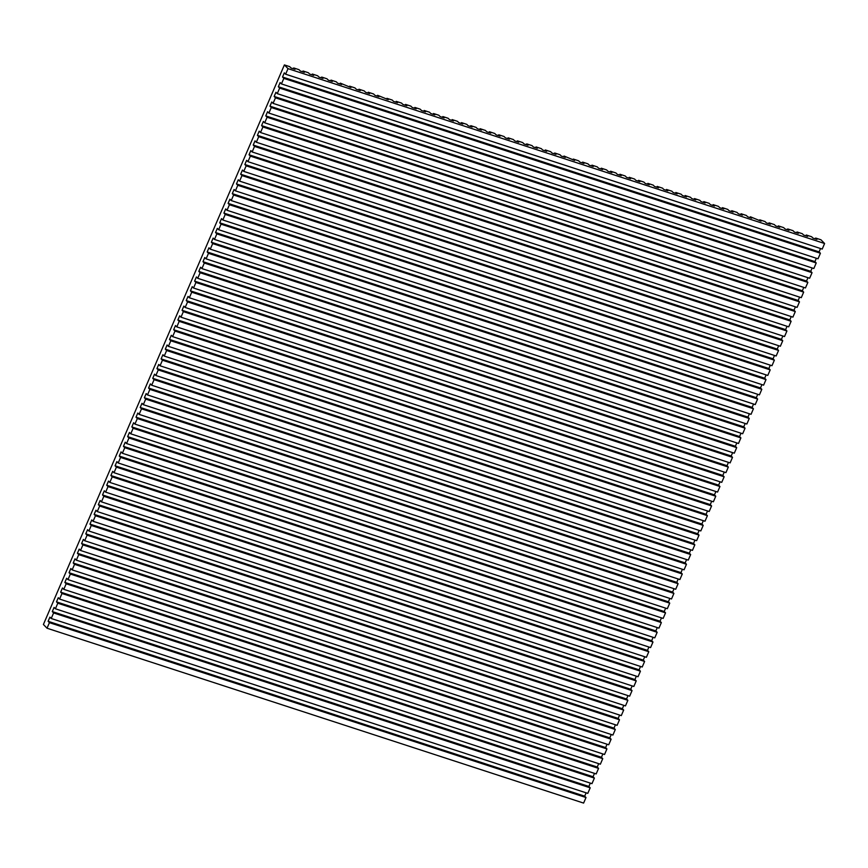 <?xml version="1.0" encoding="UTF-8"?>
<svg xmlns="http://www.w3.org/2000/svg" width="868" height="868" viewBox="0 0 868 868"><rect width="100%" height="100%" fill="white"/><g stroke="black" fill="none" stroke-linecap="round" stroke-linejoin="round"><path stroke-width="1.3" d="M47.035 628.215L43.4 624.483L284.389 64.916L288.024 68.648L285.626 74.203L284.303 72.847L282.512 77.013L283.836 78.37L281.438 83.925L280.125 82.568L278.324 86.735L279.648 88.091L277.261 93.646L275.937 92.279L274.147 96.446L275.46 97.813L273.073 103.368L271.749 102.001L269.959 106.167L271.283 107.523L268.885 113.079L267.561 111.722L265.771 115.889L267.094 117.245L264.697 122.8L263.384 121.444L261.583 125.61L262.906 126.967L260.519 132.522L259.196 131.166L257.395 135.332L258.718 136.688L256.331 142.243L255.008 140.887L253.217 145.043L254.53 146.41L252.143 151.965L250.819 150.598L249.029 154.764L250.353 156.121L247.955 161.676L246.631 160.32L244.841 164.486L246.165 165.842L243.767 171.397L242.454 170.041L240.653 174.208L241.977 175.564L239.59 181.119L238.266 179.763L236.465 183.929L237.789 185.285L235.402 190.841L234.078 189.484L232.288 193.64L233.601 195.007L231.213 200.562L229.89 199.195L228.1 203.362L229.423 204.729L227.025 210.273L225.702 208.917L223.911 213.083L225.235 214.439L222.837 219.995L221.524 218.638L219.723 222.805L221.047 224.161L218.66 229.716L217.336 228.36L215.535 232.526L216.859 233.883L214.472 239.438L213.148 238.082L211.358 242.248L212.671 243.604L210.284 249.159L208.96 247.792L207.17 251.959L208.494 253.326L206.096 258.87L204.772 257.514L202.982 261.68L204.305 263.037L201.908 268.592L200.595 267.236L198.794 271.402L200.117 272.758L197.73 278.313L196.407 276.957L194.606 281.124L195.929 282.48L193.542 288.035L192.219 286.679L190.428 290.845L191.741 292.201L189.354 297.757L188.031 296.389L186.24 300.556L187.564 301.923L185.166 307.467L183.842 306.111L182.052 310.277L183.376 311.634L180.978 317.189L179.665 315.833L177.864 319.999L179.188 321.355L176.801 326.911L175.477 325.554L173.676 329.721L175 331.077L172.613 336.632L171.289 335.276L169.499 339.442L170.812 340.798L168.425 346.354L167.101 344.987L165.311 349.153L166.634 350.52L164.236 356.075L162.913 354.708L161.123 358.875L162.446 360.231L160.048 365.786L158.736 364.43L156.934 368.596L158.258 369.952L155.871 375.508L154.547 374.151L152.746 378.318L154.07 379.674L151.683 385.229L150.359 383.873L148.569 388.039L149.882 389.396L147.495 394.951L146.171 393.584L144.381 397.75L145.705 399.117L143.307 404.672L141.983 403.305L140.193 407.472L141.517 408.828L139.119 414.383L137.806 413.027L136.005 417.193L137.328 418.55L134.941 424.105L133.618 422.749L131.827 426.915L133.14 428.271L130.753 433.826L129.43 432.47L127.639 436.637L128.963 437.993L126.565 443.548L125.242 442.192L123.451 446.347L124.775 447.714L122.377 453.27L121.053 451.902L119.263 456.069L120.587 457.436L118.189 462.98L116.876 461.624L115.075 465.791L116.399 467.147L114.012 472.702L112.688 471.346L110.898 475.512L112.211 476.868L109.824 482.424L108.5 481.067L106.71 485.234L108.033 486.59L105.636 492.145L104.312 490.789L102.522 494.944L103.845 496.312L101.447 501.867L100.124 500.5L98.334 504.666L99.657 506.033L97.259 511.577L95.947 510.221L94.145 514.388L95.469 515.744L93.082 521.299L91.758 519.943L89.968 524.109L91.281 525.466L88.894 531.021L87.57 529.664L85.78 533.831L87.104 535.187L84.706 540.742L83.382 539.386L81.592 543.552L82.916 544.909L80.518 550.464L79.205 549.097L77.404 553.263L78.728 554.63L76.341 560.175L75.017 558.818L73.216 562.985L74.54 564.341L72.153 569.896L70.829 568.54L69.039 572.706L70.351 574.063L67.964 579.618L66.641 578.262L64.85 582.428L66.174 583.784L63.776 589.339L62.453 587.983L60.662 592.15L61.986 593.506L59.588 599.061L58.275 597.694L56.474 601.86L57.798 603.227L55.411 608.783L54.087 607.416L52.286 611.582L53.61 612.938L51.223 618.493L49.899 617.137L48.109 621.304L49.422 622.66L47.035 628.215L583.611 803.084L47.035 628.215L43.4 624.483L284.389 64.916L288.024 68.648L285.626 74.203L284.303 72.847L282.512 77.013L283.836 78.37L281.438 83.925L280.125 82.568L278.324 86.735L279.648 88.091L277.261 93.646L275.937 92.279L274.147 96.446L275.46 97.813L273.073 103.368L271.749 102.001L269.959 106.167L271.283 107.523L268.885 113.079L267.561 111.722L265.771 115.889L267.094 117.245L264.697 122.8L263.384 121.444L261.583 125.61L262.906 126.967L260.519 132.522L259.196 131.166L257.395 135.332L258.718 136.688L256.331 142.243L255.008 140.887L253.217 145.043L254.53 146.41L252.143 151.965L250.819 150.598L249.029 154.764L250.353 156.121L247.955 161.676L246.631 160.32L244.841 164.486L246.165 165.842L243.767 171.397L242.454 170.041L240.653 174.208L241.977 175.564L239.59 181.119L238.266 179.763L236.465 183.929L237.789 185.285L235.402 190.841L234.078 189.484L232.288 193.64L233.601 195.007L231.213 200.562L229.89 199.195L228.1 203.362L229.423 204.729L227.025 210.273L225.702 208.917L223.911 213.083L225.235 214.439L222.837 219.995L221.524 218.638L219.723 222.805L221.047 224.161L218.66 229.716L217.336 228.36L215.535 232.526L216.859 233.883L214.472 239.438L213.148 238.082L211.358 242.248L212.671 243.604L210.284 249.159L208.96 247.792L207.17 251.959L208.494 253.326L206.096 258.87L204.772 257.514L202.982 261.68L204.305 263.037L201.908 268.592L200.595 267.236L198.794 271.402L200.117 272.758L197.73 278.313L196.407 276.957L194.606 281.124L195.929 282.48L193.542 288.035L192.219 286.679L190.428 290.845L191.741 292.201L189.354 297.757L188.031 296.389L186.24 300.556L187.564 301.923L185.166 307.467L183.842 306.111L182.052 310.277L183.376 311.634L180.978 317.189L179.665 315.833L177.864 319.999L179.188 321.355L176.801 326.911L175.477 325.554L173.676 329.721L175 331.077L172.613 336.632L171.289 335.276L169.499 339.442L170.812 340.798L168.425 346.354L167.101 344.987L165.311 349.153L166.634 350.52L164.236 356.075L162.913 354.708L161.123 358.875L162.446 360.231L160.048 365.786L158.736 364.43L156.934 368.596L158.258 369.952L155.871 375.508L154.547 374.151L152.746 378.318L154.07 379.674L151.683 385.229L150.359 383.873L148.569 388.039L149.882 389.396L147.495 394.951L146.171 393.584L144.381 397.75L145.705 399.117L143.307 404.672L141.983 403.305L140.193 407.472L141.517 408.828L139.119 414.383L137.806 413.027L136.005 417.193L137.328 418.55L134.941 424.105L133.618 422.749L131.827 426.915L133.14 428.271L130.753 433.826L129.43 432.47L127.639 436.637L128.963 437.993L126.565 443.548L125.242 442.192L123.451 446.347L124.775 447.714L122.377 453.27L121.053 451.902L119.263 456.069L120.587 457.436L118.189 462.98L116.876 461.624L115.075 465.791L116.399 467.147L114.012 472.702L112.688 471.346L110.898 475.512L112.211 476.868L109.824 482.424L108.5 481.067L106.71 485.234L108.033 486.59L105.636 492.145L104.312 490.789L102.522 494.944L103.845 496.312L101.447 501.867L100.124 500.5L98.334 504.666L99.657 506.033L97.259 511.577L95.947 510.221L94.145 514.388L95.469 515.744L93.082 521.299L91.758 519.943L89.968 524.109L91.281 525.466L88.894 531.021L87.57 529.664L85.78 533.831L87.104 535.187L84.706 540.742L83.382 539.386L81.592 543.552L82.916 544.909L80.518 550.464L79.205 549.097L77.404 553.263L78.728 554.63L76.341 560.175L75.017 558.818L73.216 562.985L74.54 564.341L72.153 569.896L70.829 568.54L69.039 572.706L70.351 574.063L67.964 579.618L66.641 578.262L64.85 582.428L66.174 583.784L63.776 589.339L62.453 587.983L60.662 592.15L61.986 593.506L59.588 599.061L58.275 597.694L56.474 601.86L57.798 603.227L55.411 608.783L54.087 607.416L52.286 611.582L53.61 612.938L51.223 618.493L49.899 617.137L48.109 621.304L584.685 796.173L48.109 621.304L49.422 622.66L586.009 797.529L49.422 622.66L47.035 628.215M583.611 803.084L586.009 797.529L584.685 796.173L586.128 792.82L584.685 796.173L586.009 797.529L583.611 803.084M820.965 239.785L824.6 243.517L822.213 249.073L285.626 74.203L822.213 249.073L824.6 243.517L288.024 68.648L824.6 243.517L820.965 239.785L815.638 238.049L816.962 239.405L812.969 238.103L811.645 236.747L806.318 235.011L807.641 236.367L803.649 235.065L802.325 233.709L796.998 231.973L798.321 233.329L794.328 232.027L793.005 230.671L787.677 228.935L789.001 230.291L785.008 228.989L783.685 227.633L778.357 225.897L779.681 227.253L775.688 225.951L774.365 224.595L769.037 222.859L770.361 224.215L766.368 222.913L765.044 221.557L759.717 219.821L761.041 221.177L750.397 216.783L751.721 218.15L747.728 216.848L746.404 215.481L741.077 213.745L742.4 215.112L738.408 213.81L737.084 212.443L731.757 210.707L733.08 212.074L729.087 210.772L727.764 209.405L722.436 207.669L723.76 209.036L719.767 207.734L718.444 206.367L713.116 204.631L714.44 205.998L710.447 204.696L709.123 203.329L703.796 201.604L705.12 202.96L701.127 201.658L699.803 200.302L694.476 198.566L695.8 199.922L691.807 198.62L690.483 197.264L685.156 195.528L686.48 196.884L682.487 195.582L681.163 194.226L675.836 192.49L677.159 193.846L673.167 192.544L671.843 191.188L666.515 189.452L667.839 190.808L663.846 189.506L662.523 188.15L657.195 186.414L658.519 187.77L654.526 186.468L653.203 185.112L647.875 183.376L649.199 184.732L645.206 183.43L643.882 182.074L638.555 180.338L639.879 181.694L635.886 180.392L634.562 179.036L629.235 177.3L630.559 178.656L626.566 177.354L625.242 175.998L619.915 174.262L621.238 175.618L617.246 174.316L615.922 172.96L610.595 171.224L611.918 172.58L607.925 171.278L606.602 169.922L601.274 168.186L602.598 169.542L598.605 168.24L597.282 166.884L591.954 165.148L593.278 166.504L589.285 165.202L587.962 163.846L582.634 162.11L583.958 163.466L579.965 162.164L578.641 160.808L573.314 159.072L574.638 160.428L563.994 156.034L565.318 157.401L561.325 156.099L560.001 154.732L554.674 152.996L555.997 154.363L552.005 153.061L550.681 151.694L545.354 149.958L546.677 151.325L542.684 150.023L541.361 148.656L536.033 146.92L537.357 148.287L533.364 146.985L532.041 145.618L526.713 143.882L528.037 145.249L524.044 143.947L522.72 142.58L517.393 140.855L518.717 142.211L514.724 140.909L513.4 139.553L508.073 137.817L509.397 139.173L505.404 137.871L504.08 136.515L498.753 134.779L500.076 136.135L496.084 134.833L494.76 133.477L489.433 131.741L490.756 133.097L486.764 131.795L485.44 130.439L480.113 128.703L481.436 130.059L477.443 128.757L476.12 127.401L470.792 125.665L472.116 127.021L468.123 125.719L466.8 124.363L461.472 122.627L462.796 123.983L458.803 122.681L457.479 121.325L452.152 119.589L453.476 120.945L449.483 119.643L448.159 118.287L442.832 116.551L444.156 117.907L440.163 116.605L438.839 115.249L433.512 113.513L434.835 114.869L430.843 113.567L429.519 112.211L424.192 110.475L425.515 111.831L421.522 110.529L420.199 109.173L414.871 107.437L416.195 108.793L412.202 107.491L410.879 106.135L405.551 104.399L406.875 105.755L402.882 104.453L401.559 103.097L396.231 101.361L397.555 102.717L393.562 101.415L392.238 100.059L386.911 98.323L388.235 99.679L377.591 95.285L378.915 96.652L374.922 95.35L373.598 93.983L368.271 92.247L369.594 93.614L365.602 92.312L364.278 90.945L358.951 89.209L360.274 90.576L356.281 89.274L354.958 87.907L349.63 86.171L350.954 87.538L340.31 83.133L341.634 84.5L337.63 83.198L336.317 81.831L330.99 80.106L332.314 81.462L328.31 80.16L326.997 78.804L321.67 77.068L322.994 78.424L318.99 77.122L317.677 75.766L312.35 74.03L313.673 75.386L309.67 74.084L308.357 72.728L303.03 70.992L304.353 72.348L300.35 71.046L299.037 69.69L293.709 67.954L295.033 69.31L291.03 68.008L289.717 66.652L284.389 64.916L289.717 66.652L291.03 68.008L295.033 69.31L293.709 67.954L299.037 69.69L300.35 71.046L304.353 72.348L303.03 70.992L308.357 72.728L309.67 74.084L313.673 75.386L312.35 74.03L317.677 75.766L318.99 77.122L322.994 78.424L321.67 77.068L326.997 78.804L328.31 80.16L332.314 81.462L330.99 80.106L336.317 81.831L337.63 83.198L341.634 84.5L340.31 83.133L350.954 87.538L349.63 86.171L354.958 87.907L356.281 89.274L360.274 90.576L358.951 89.209L364.278 90.945L365.602 92.312L369.594 93.614L368.271 92.247L373.598 93.983L374.922 95.35L378.915 96.652L377.591 95.285L388.235 99.679L386.911 98.323L392.238 100.059L393.562 101.415L397.555 102.717L396.231 101.361L401.559 103.097L402.882 104.453L406.875 105.755L405.551 104.399L410.879 106.135L412.202 107.491L416.195 108.793L414.871 107.437L420.199 109.173L421.522 110.529L425.515 111.831L424.192 110.475L429.519 112.211L430.843 113.567L434.835 114.869L433.512 113.513L438.839 115.249L440.163 116.605L444.156 117.907L442.832 116.551L448.159 118.287L449.483 119.643L453.476 120.945L452.152 119.589L457.479 121.325L458.803 122.681L462.796 123.983L461.472 122.627L466.8 124.363L468.123 125.719L472.116 127.021L470.792 125.665L476.12 127.401L477.443 128.757L481.436 130.059L480.113 128.703L485.44 130.439L486.764 131.795L490.756 133.097L489.433 131.741L494.76 133.477L496.084 134.833L500.076 136.135L498.753 134.779L504.08 136.515L505.404 137.871L509.397 139.173L508.073 137.817L513.4 139.553L514.724 140.909L518.717 142.211L517.393 140.855L522.72 142.58L524.044 143.947L528.037 145.249L526.713 143.882L532.041 145.618L533.364 146.985L537.357 148.287L536.033 146.92L541.361 148.656L542.684 150.023L546.677 151.325L545.354 149.958L550.681 151.694L552.005 153.061L555.997 154.363L554.674 152.996L560.001 154.732L561.325 156.099L565.318 157.401L563.994 156.034L574.638 160.428L573.314 159.072L578.641 160.808L579.965 162.164L583.958 163.466L582.634 162.11L587.962 163.846L589.285 165.202L593.278 166.504L591.954 165.148L597.282 166.884L598.605 168.24L602.598 169.542L601.274 168.186L606.602 169.922L607.925 171.278L611.918 172.58L610.595 171.224L615.922 172.96L617.246 174.316L621.238 175.618L619.915 174.262L625.242 175.998L626.566 177.354L630.559 178.656L629.235 177.3L634.562 179.036L635.886 180.392L639.879 181.694L638.555 180.338L643.882 182.074L645.206 183.43L649.199 184.732L647.875 183.376L653.203 185.112L654.526 186.468L658.519 187.77L657.195 186.414L662.523 188.15L663.846 189.506L667.839 190.808L666.515 189.452L671.843 191.188L673.167 192.544L677.159 193.846L675.836 192.49L681.163 194.226L682.487 195.582L686.48 196.884L685.156 195.528L690.483 197.264L691.807 198.62L695.8 199.922L694.476 198.566L699.803 200.302L701.127 201.658L705.12 202.96L703.796 201.604L709.123 203.329L710.447 204.696L714.44 205.998L713.116 204.631L718.444 206.367L719.767 207.734L723.76 209.036L722.436 207.669L727.764 209.405L729.087 210.772L733.08 212.074L731.757 210.707L737.084 212.443L738.408 213.81L742.4 215.112L741.077 213.745L746.404 215.481L747.728 216.848L751.721 218.15L750.397 216.783L761.041 221.177L759.717 219.821L765.044 221.557L766.368 222.913L770.361 224.215L769.037 222.859L774.365 224.595L775.688 225.951L779.681 227.253L778.357 225.897L783.685 227.633L785.008 228.989L789.001 230.291L787.677 228.935L793.005 230.671L794.328 232.027L798.321 233.329L796.998 231.973L802.325 233.709L803.649 235.065L807.641 236.367L806.318 235.011L811.645 236.747L812.969 238.103L816.962 239.405L815.638 238.049L820.965 239.785M820.531 248.53L819.088 251.883L820.412 253.239L818.025 258.794L281.438 83.925L818.025 258.794L820.412 253.239L283.836 78.37L820.412 253.239L819.088 251.883L282.512 77.013L819.088 251.883L820.531 248.53M816.354 258.252L814.911 261.604L816.224 262.961L813.837 268.516L277.261 93.646L813.837 268.516L816.224 262.961L279.648 88.091L816.224 262.961L814.911 261.604L278.324 86.735L814.911 261.604L816.354 258.252M812.166 267.973L810.723 271.315L812.047 272.682L809.649 278.237L273.073 103.368L809.649 278.237L812.047 272.682L275.46 97.813L812.047 272.682L810.723 271.315L274.147 96.446L810.723 271.315L812.166 267.973M807.978 277.684L806.535 281.037L807.858 282.404L805.461 287.948L268.885 113.079L805.461 287.948L807.858 282.404L271.283 107.523L807.858 282.404L806.535 281.037L269.959 106.167L806.535 281.037L807.978 277.684M803.79 287.406L802.347 290.758L803.67 292.115L801.283 297.67L264.697 122.8L801.283 297.67L803.67 292.115L267.094 117.245L803.67 292.115L802.347 290.758L265.771 115.889L802.347 290.758L803.79 287.406M799.602 297.127L798.159 300.48L799.482 301.836L797.095 307.391L260.519 132.522L797.095 307.391L799.482 301.836L262.906 126.967L799.482 301.836L798.159 300.48L261.583 125.61L798.159 300.48L799.602 297.127M795.424 306.849L793.981 310.201L795.294 311.558L792.907 317.113L256.331 142.243L792.907 317.113L795.294 311.558L258.718 136.688L795.294 311.558L793.981 310.201L257.395 135.332L793.981 310.201L795.424 306.849M791.236 316.57L789.793 319.923L791.117 321.279L788.719 326.835L252.143 151.965L788.719 326.835L791.117 321.279L254.53 146.41L791.117 321.279L789.793 319.923L253.217 145.043L789.793 319.923L791.236 316.57M787.048 326.281L785.605 329.634L786.929 331.001L784.531 336.545L247.955 161.676L784.531 336.545L786.929 331.001L250.353 156.121L786.929 331.001L785.605 329.634L249.029 154.764L785.605 329.634L787.048 326.281M782.86 336.003L781.417 339.355L782.741 340.712L780.354 346.267L243.767 171.397L780.354 346.267L782.741 340.712L246.165 165.842L782.741 340.712L781.417 339.355L244.841 164.486L781.417 339.355L782.86 336.003M778.672 345.724L777.229 349.077L778.553 350.433L776.166 355.988L239.59 181.119L776.166 355.988L778.553 350.433L241.977 175.564L778.553 350.433L777.229 349.077L240.653 174.208L777.229 349.077L778.672 345.724M774.495 355.446L773.052 358.799L774.365 360.155L771.977 365.71L235.402 190.841L771.977 365.71L774.365 360.155L237.789 185.285L774.365 360.155L773.052 358.799L236.465 183.929L773.052 358.799L774.495 355.446M770.307 365.168L768.864 368.52L770.187 369.876L767.789 375.432L231.213 200.562L767.789 375.432L770.187 369.876L233.601 195.007L770.187 369.876L768.864 368.52L232.288 193.64L768.864 368.52L770.307 365.168M766.119 374.878L764.675 378.231L765.999 379.598L763.601 385.153L227.025 210.273L763.601 385.153L765.999 379.598L229.423 204.729L765.999 379.598L764.675 378.231L228.1 203.362L764.675 378.231L766.119 374.878M761.93 384.6L760.487 387.953L761.811 389.309L759.424 394.864L222.837 219.995L759.424 394.864L761.811 389.309L225.235 214.439L761.811 389.309L760.487 387.953L223.911 213.083L760.487 387.953L761.93 384.6M757.753 394.322L756.299 397.674L757.623 399.03L755.236 404.586L218.66 229.716L755.236 404.586L757.623 399.03L221.047 224.161L757.623 399.03L756.299 397.674L219.723 222.805L756.299 397.674L757.753 394.322M753.565 404.043L752.122 407.396L753.435 408.752L751.048 414.307L214.472 239.438L751.048 414.307L753.435 408.752L216.859 233.883L753.435 408.752L752.122 407.396L215.535 232.526L752.122 407.396L753.565 404.043M749.377 413.765L747.934 417.117L749.258 418.474L746.86 424.029L210.284 249.159L746.86 424.029L749.258 418.474L212.671 243.604L749.258 418.474L747.934 417.117L211.358 242.248L747.934 417.117L749.377 413.765M745.189 423.486L743.746 426.828L745.07 428.195L742.672 433.75L206.096 258.87L742.672 433.75L745.07 428.195L208.494 253.326L745.07 428.195L743.746 426.828L207.17 251.959L743.746 426.828L745.189 423.486M741.001 433.197L739.558 436.55L740.881 437.906L738.494 443.461L201.908 268.592L738.494 443.461L740.881 437.906L204.305 263.037L740.881 437.906L739.558 436.55L202.982 261.68L739.558 436.55L741.001 433.197M736.823 442.919L735.37 446.271L736.693 447.628L734.306 453.183L197.73 278.313L734.306 453.183L736.693 447.628L200.117 272.758L736.693 447.628L735.37 446.271L198.794 271.402L735.37 446.271L736.823 442.919M732.635 452.64L731.192 455.993L732.505 457.349L730.118 462.904L193.542 288.035L730.118 462.904L732.505 457.349L195.929 282.48L732.505 457.349L731.192 455.993L194.606 281.124L731.192 455.993L732.635 452.64M728.447 462.362L727.004 465.715L728.328 467.071L725.93 472.626L189.354 297.757L725.93 472.626L728.328 467.071L191.741 292.201L728.328 467.071L727.004 465.715L190.428 290.845L727.004 465.715L728.447 462.362M724.259 472.084L722.816 475.425L724.14 476.792L721.742 482.348L185.166 307.467L721.742 482.348L724.14 476.792L187.564 301.923L724.14 476.792L722.816 475.425L186.24 300.556L722.816 475.425L724.259 472.084M720.071 481.794L718.628 485.147L719.952 486.514L717.565 492.058L180.978 317.189L717.565 492.058L719.952 486.514L183.376 311.634L719.952 486.514L718.628 485.147L182.052 310.277L718.628 485.147L720.071 481.794M715.894 491.516L714.451 494.868L715.764 496.225L713.377 501.78L176.801 326.911L713.377 501.78L715.764 496.225L179.188 321.355L715.764 496.225L714.451 494.868L177.864 319.999L714.451 494.868L715.894 491.516M711.706 501.237L710.263 504.59L711.586 505.946L709.189 511.502L172.613 336.632L709.189 511.502L711.586 505.946L175 331.077L711.586 505.946L710.263 504.59L173.676 329.721L710.263 504.59L711.706 501.237M707.518 510.959L706.075 514.312L707.398 515.668L705 521.223L168.425 346.354L705 521.223L707.398 515.668L170.812 340.798L707.398 515.668L706.075 514.312L169.499 339.442L706.075 514.312L707.518 510.959M703.33 520.681L701.886 524.022L703.21 525.39L700.812 530.945L164.236 356.075L700.812 530.945L703.21 525.39L166.634 350.52L703.21 525.39L701.886 524.022L165.311 349.153L701.886 524.022L703.33 520.681M699.141 530.391L697.698 533.744L699.022 535.111L696.635 540.655L160.048 365.786L696.635 540.655L699.022 535.111L162.446 360.231L699.022 535.111L697.698 533.744L161.123 358.875L697.698 533.744L699.141 530.391M694.964 540.113L693.521 543.466L694.834 544.822L692.447 550.377L155.871 375.508L692.447 550.377L694.834 544.822L158.258 369.952L694.834 544.822L693.521 543.466L156.934 368.596L693.521 543.466L694.964 540.113M690.776 549.835L689.333 553.187L690.657 554.543L688.259 560.099L151.683 385.229L688.259 560.099L690.657 554.543L154.07 379.674L690.657 554.543L689.333 553.187L152.746 378.318L689.333 553.187L690.776 549.835M686.588 559.556L685.145 562.909L686.469 564.265L684.071 569.82L147.495 394.951L684.071 569.82L686.469 564.265L149.882 389.396L686.469 564.265L685.145 562.909L148.569 388.039L685.145 562.909L686.588 559.556M682.4 569.278L680.957 572.63L682.281 573.987L679.883 579.542L143.307 404.672L679.883 579.542L682.281 573.987L145.705 399.117L682.281 573.987L680.957 572.63L144.381 397.75L680.957 572.63L682.4 569.278M678.212 578.989L676.769 582.341L678.092 583.708L675.705 589.253L139.119 414.383L675.705 589.253L678.092 583.708L141.517 408.828L678.092 583.708L676.769 582.341L140.193 407.472L676.769 582.341L678.212 578.989M674.035 588.71L672.591 592.063L673.904 593.419L671.517 598.974L134.941 424.105L671.517 598.974L673.904 593.419L137.328 418.55L673.904 593.419L672.591 592.063L136.005 417.193L672.591 592.063L674.035 588.71M669.846 598.432L668.403 601.784L669.727 603.141L667.329 608.696L130.753 433.826L667.329 608.696L669.727 603.141L133.14 428.271L669.727 603.141L668.403 601.784L131.827 426.915L668.403 601.784L669.846 598.432M665.658 608.153L664.215 611.506L665.539 612.862L663.141 618.417L126.565 443.548L663.141 618.417L665.539 612.862L128.963 437.993L665.539 612.862L664.215 611.506L127.639 436.637L664.215 611.506L665.658 608.153M661.47 617.875L660.027 621.228L661.351 622.584L658.964 628.139L122.377 453.27L658.964 628.139L661.351 622.584L124.775 447.714L661.351 622.584L660.027 621.228L123.451 446.347L660.027 621.228L661.47 617.875M657.282 627.586L655.839 630.938L657.163 632.305L654.776 637.861L118.189 462.98L654.776 637.861L657.163 632.305L120.587 457.436L657.163 632.305L655.839 630.938L119.263 456.069L655.839 630.938L657.282 627.586M653.105 637.307L651.662 640.66L652.975 642.016L650.588 647.571L114.012 472.702L650.588 647.571L652.975 642.016L116.399 467.147L652.975 642.016L651.662 640.66L115.075 465.791L651.662 640.66L653.105 637.307M648.917 647.029L647.474 650.382L648.797 651.738L646.4 657.293L109.824 482.424L646.4 657.293L648.797 651.738L112.211 476.868L648.797 651.738L647.474 650.382L110.898 475.512L647.474 650.382L648.917 647.029M644.729 656.75L643.286 660.103L644.609 661.459L642.212 667.015L105.636 492.145L642.212 667.015L644.609 661.459L108.033 486.59L644.609 661.459L643.286 660.103L106.71 485.234L643.286 660.103L644.729 656.75M640.541 666.472L639.098 669.825L640.421 671.181L638.034 676.736L101.447 501.867L638.034 676.736L640.421 671.181L103.845 496.312L640.421 671.181L639.098 669.825L102.522 494.944L639.098 669.825L640.541 666.472M636.352 676.194L634.909 679.535L636.233 680.903L633.846 686.458L97.259 511.577L633.846 686.458L636.233 680.903L99.657 506.033L636.233 680.903L634.909 679.535L98.334 504.666L634.909 679.535L636.352 676.194M632.175 685.904L630.732 689.257L632.045 690.613L629.658 696.169L93.082 521.299L629.658 696.169L632.045 690.613L95.469 515.744L632.045 690.613L630.732 689.257L94.145 514.388L630.732 689.257L632.175 685.904M627.987 695.626L626.544 698.979L627.868 700.335L625.47 705.89L88.894 531.021L625.47 705.89L627.868 700.335L91.281 525.466L627.868 700.335L626.544 698.979L89.968 524.109L626.544 698.979L627.987 695.626M623.799 705.348L622.356 708.7L623.68 710.057L621.282 715.612L84.706 540.742L621.282 715.612L623.68 710.057L87.104 535.187L623.68 710.057L622.356 708.7L85.78 533.831L622.356 708.7L623.799 705.348M619.611 715.069L618.168 718.422L619.492 719.778L617.105 725.333L80.518 550.464L617.105 725.333L619.492 719.778L82.916 544.909L619.492 719.778L618.168 718.422L81.592 543.552L618.168 718.422L619.611 715.069M615.423 724.791L613.98 728.133L615.303 729.5L612.916 735.055L76.341 560.175L612.916 735.055L615.303 729.5L78.728 554.63L615.303 729.5L613.98 728.133L77.404 553.263L613.98 728.133L615.423 724.791M611.246 734.502L609.803 737.854L611.115 739.21L608.728 744.766L72.153 569.896L608.728 744.766L611.115 739.21L74.54 564.341L611.115 739.21L609.803 737.854L73.216 562.985L609.803 737.854L611.246 734.502M607.058 744.223L605.614 747.576L606.938 748.932L604.54 754.487L67.964 579.618L604.54 754.487L606.938 748.932L70.351 574.063L606.938 748.932L605.614 747.576L69.039 572.706L605.614 747.576L607.058 744.223M602.869 753.945L601.426 757.297L602.75 758.654L600.352 764.209L63.776 589.339L600.352 764.209L602.75 758.654L66.174 583.784L602.75 758.654L601.426 757.297L64.85 582.428L601.426 757.297L602.869 753.945M598.681 763.666L597.238 767.019L598.562 768.375L596.175 773.93L59.588 599.061L596.175 773.93L598.562 768.375L61.986 593.506L598.562 768.375L597.238 767.019L60.662 592.15L597.238 767.019L598.681 763.666M594.493 773.388L593.05 776.73L594.374 778.097L591.987 783.652L55.411 608.783L591.987 783.652L594.374 778.097L57.798 603.227L594.374 778.097L593.05 776.73L56.474 601.86L593.05 776.73L594.493 773.388M590.316 783.099L588.873 786.451L590.186 787.818L587.799 793.363L51.223 618.493L587.799 793.363L590.186 787.818L53.61 612.938L590.186 787.818L588.873 786.451L52.286 611.582L588.873 786.451L590.316 783.099M815.291 238.863L815.638 238.049L815.291 238.863M805.971 235.825L806.318 235.011L805.971 235.825M796.65 232.787L796.998 231.973L796.65 232.787M787.33 229.749L787.677 228.935L787.33 229.749M778.01 226.711L778.357 225.897L778.01 226.711M768.69 223.673L769.037 222.859L768.69 223.673M759.37 220.635L759.717 219.821L759.37 220.635M750.05 217.597L750.397 216.783L750.05 217.597M740.73 214.559L741.077 213.745L740.73 214.559M731.409 211.521L731.757 210.707L731.409 211.521M722.089 208.483L722.436 207.669L722.089 208.483M712.769 205.445L713.116 204.631L712.769 205.445M703.449 202.418L703.796 201.604L703.449 202.418M694.129 199.38L694.476 198.566L694.129 199.38M684.809 196.342L685.156 195.528L684.809 196.342M675.488 193.304L675.836 192.49L675.488 193.304M666.168 190.266L666.515 189.452L666.168 190.266M656.848 187.228L657.195 186.414L656.848 187.228M647.528 184.19L647.875 183.376L647.528 184.19M638.208 181.152L638.555 180.338L638.208 181.152M628.888 178.114L629.235 177.3L628.888 178.114M619.568 175.076L619.915 174.262L619.568 175.076M610.247 172.038L610.595 171.224L610.247 172.038M600.927 169L601.274 168.186L600.927 169M591.607 165.962L591.954 165.148L591.607 165.962M582.287 162.924L582.634 162.11L582.287 162.924M572.967 159.886L573.314 159.072L572.967 159.886M563.647 156.848L563.994 156.034L563.647 156.848M554.327 153.81L554.674 152.996L554.327 153.81M545.006 150.772L545.354 149.958L545.006 150.772M535.686 147.734L536.033 146.92L535.686 147.734M526.366 144.696L526.713 143.882L526.366 144.696M517.046 141.668L517.393 140.855L517.046 141.668M507.726 138.63L508.073 137.817L507.726 138.63M498.406 135.592L498.753 134.779L498.406 135.592M489.085 132.554L489.433 131.741L489.085 132.554M479.765 129.516L480.113 128.703L479.765 129.516M470.445 126.478L470.792 125.665L470.445 126.478M461.125 123.44L461.472 122.627L461.125 123.44M451.805 120.402L452.152 119.589L451.805 120.402M442.485 117.364L442.832 116.551L442.485 117.364M433.165 114.326L433.512 113.513L433.165 114.326M423.844 111.288L424.192 110.475L423.844 111.288M414.524 108.25L414.871 107.437L414.524 108.25M405.204 105.212L405.551 104.399L405.204 105.212M395.884 102.174L396.231 101.361L395.884 102.174M386.564 99.136L386.911 98.323L386.564 99.136M377.244 96.098L377.591 95.285L377.244 96.098M367.923 93.06L368.271 92.247L367.923 93.06M358.603 90.022L358.951 89.209L358.603 90.022M349.283 86.984L349.63 86.171L349.283 86.984M339.963 83.957L340.31 83.133L339.963 83.957M330.643 80.919L330.99 80.106L330.643 80.919M321.323 77.881L321.67 77.068L321.323 77.881M312.003 74.843L312.35 74.03L312.003 74.843M302.682 71.805L303.03 70.992L302.682 71.805M293.351 68.767L293.709 67.954L293.351 68.767"/></g></svg>
